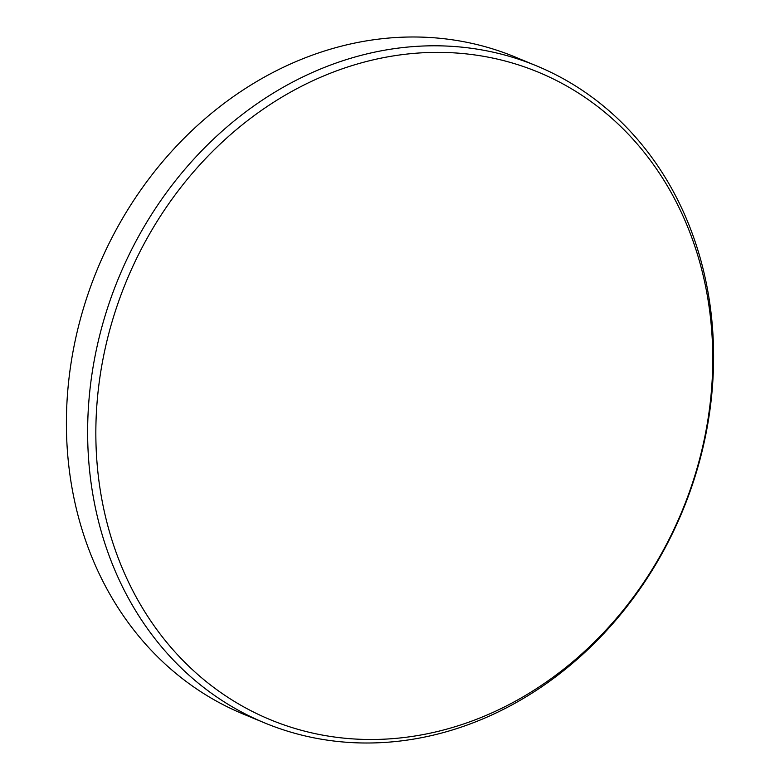 <?xml version="1.0" encoding="UTF-8"?>
<svg xmlns="http://www.w3.org/2000/svg" width="780" height="780" viewBox="0 0 780 780"><rect width="100%" height="100%" fill="white"/><g stroke="black" fill="none" stroke-linecap="round" stroke-linejoin="round"><path stroke-width="1.17" d="M103.603 355.953A350.405 300.671 112.5 0 0 335.498 737.158A350.405 300.671 112.5 0 0 704.993 435.913A350.405 300.671 112.5 0 0 473.099 54.707A350.405 300.671 112.5 0 0 103.603 355.953M705.725 434.967A355.543 305.077 -67.5 0 1 264.459 722.836A355.543 305.077 -67.5 0 1 95.511 353.837A355.543 305.077 -67.5 0 1 536.786 65.968A355.543 305.077 -67.5 0 1 705.725 434.967M536.786 65.968L515.541 57.164A355.543 305.077 112.5 0 0 74.276 345.033A355.543 305.077 112.5 0 0 243.214 714.032L264.459 722.836"/></g></svg>
